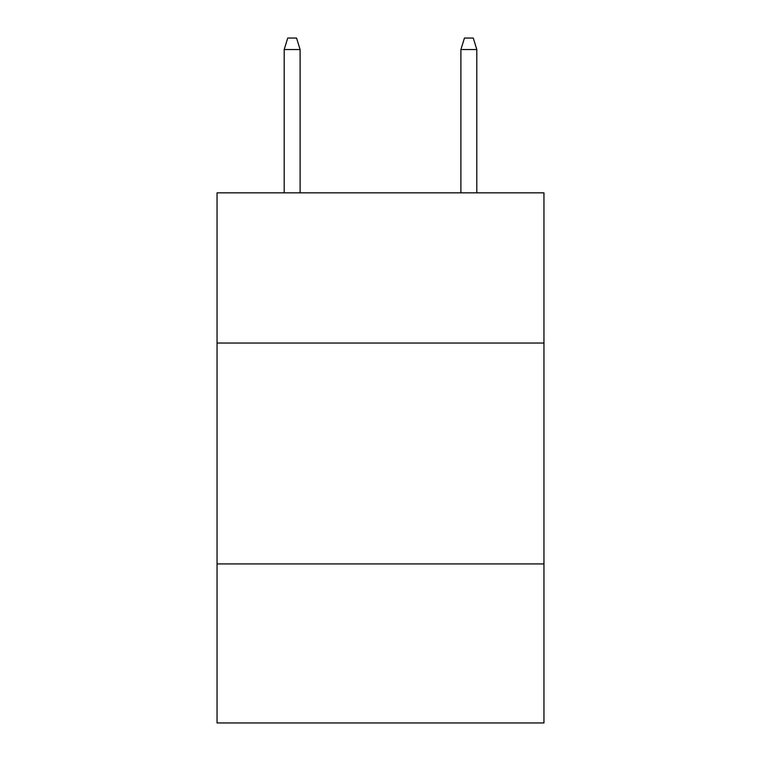<?xml version="1.0" encoding="UTF-8"?>
<svg xmlns="http://www.w3.org/2000/svg" width="761" height="761" viewBox="0 0 761 761"><rect width="100%" height="100%" fill="white"/><g stroke="black" fill="none" stroke-linecap="round" stroke-linejoin="round"><path stroke-width="1.14" d="M543.953 343.04L543.953 192.837L217.047 192.837L217.047 343.04L543.953 343.04L543.953 722.95L217.047 722.95L217.047 343.04M543.953 563.92L217.047 563.92M300.1 192.837L300.1 49.532L284.195 49.532L284.195 192.837M284.195 49.532L287.734 38.05L296.562 38.05L300.1 49.532M460.9 49.532L464.438 38.05L473.266 38.05L476.805 49.532L460.9 49.532L460.9 192.837M476.805 49.532L476.805 192.837"/></g></svg>
